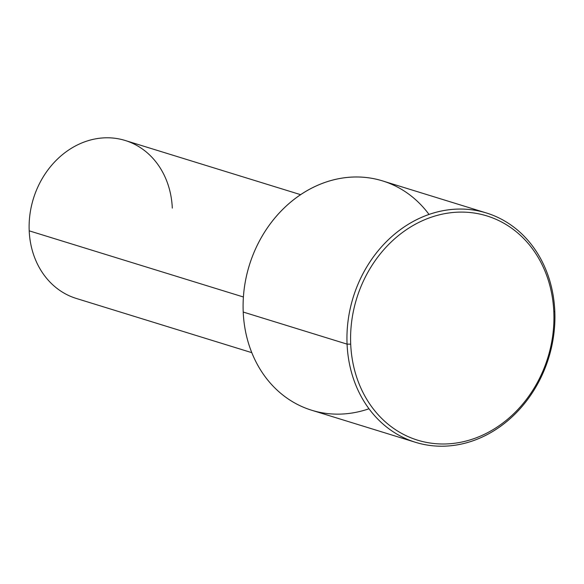 <?xml version="1.0" encoding="UTF-8"?>
<svg xmlns="http://www.w3.org/2000/svg" width="584" height="584" viewBox="0 0 584 584"><rect width="100%" height="100%" fill="white"/><g stroke="black" fill="none" stroke-linecap="round" stroke-linejoin="round"><path stroke-width="0.88" d="M251.806 352.663L76.351 298.468A82.68 70.496 -72.8 0 1 29.2 230.833L243.397 296.993L29.2 230.833A82.68 70.496 -72.8 0 1 125.151 140.474L300.607 194.669M172.302 208.116A82.68 70.496 107.2 0 0 97.207 138.576A82.68 70.496 107.2 0 0 29.2 230.833M429.021 214.43A120.019 102.331 107.2 0 0 310.79 188.596A120.019 102.331 107.2 0 0 243.214 312.046A120.019 102.331 107.2 0 0 368.993 408.764M415.516 442.307L311.659 410.231A120.019 102.331 -72.8 0 1 243.214 312.046L347.071 344.129A120.019 102.331 -72.8 0 1 445.789 210.203A120.019 102.331 -72.8 0 1 554.8 311.148L553.822 311.922A117.355 100.061 107.2 0 0 447.234 213.226A117.355 100.061 107.2 0 0 350.707 344.173A117.355 100.061 -72.8 0 1 447.234 213.226A117.355 100.061 -72.8 0 1 553.822 311.922A117.355 100.061 -72.8 0 1 457.294 442.869A117.355 100.061 -72.8 0 1 350.707 344.173L347.071 344.129L243.214 312.046A120.019 102.331 -72.8 0 1 382.498 180.887L486.355 212.963A120.019 102.331 107.2 0 0 347.071 344.129A120.019 102.331 107.2 0 0 415.516 442.307A120.019 102.331 107.2 0 0 554.8 311.148A120.019 102.331 107.2 0 0 486.355 212.963M347.071 344.129L350.707 344.173A117.355 100.061 107.2 0 0 457.294 442.869A117.355 100.061 107.2 0 0 553.822 311.922L554.8 311.148A120.019 102.331 -72.8 0 1 456.075 445.066A120.019 102.331 -72.8 0 1 347.071 344.129"/></g></svg>
